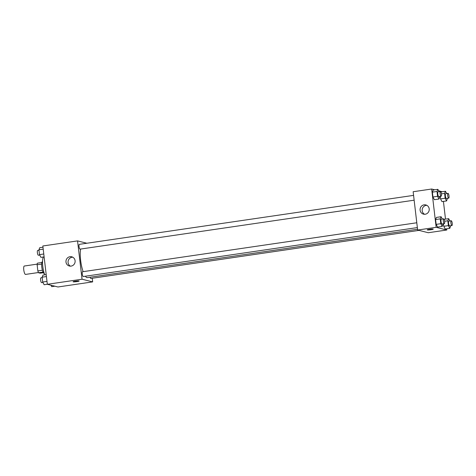 <?xml version="1.0" encoding="UTF-8"?>
<svg xmlns="http://www.w3.org/2000/svg" width="476" height="476" viewBox="0 0 476 476"><rect width="100%" height="100%" fill="white"/><g stroke="black" fill="none" stroke-linecap="round" stroke-linejoin="round"><path stroke-width="0.71" d="M37.193 264.132L24.318 266.019A4.242 1.113 81.7 0 0 23.8 270.148A4.242 1.113 81.7 0 0 25.424 274.402A4.242 1.113 81.7 0 0 25.549 274.414L38.425 272.528M42.394 270.249L37.854 270.915L37.134 264.775A5.76 1.511 81.7 0 1 37.408 263.174L41.876 262.52M43.37 272.724L40.234 273.182L38.532 272.754A5.76 1.511 81.7 0 1 37.854 270.915M43.042 272.094L38.532 272.754M44.286 273.504A6.063 1.589 -98.3 0 1 41.876 267.732A6.063 1.589 -98.3 0 1 42.531 261.514M41.662 264.109L37.134 264.775M43.411 256.98A10.906 2.862 81.7 0 0 44.762 274.801M92.237 278.252L92.665 281.893L57.953 286.98L47.332 284.297L42.834 245.985L77.552 240.898L86.834 243.248M65.991 262.08A4.766 4.576 104.2 0 1 71.709 256.79A4.766 4.576 104.2 0 1 74.976 262.532A4.766 4.576 104.2 0 1 65.991 262.08M92.665 281.893L82.05 279.21L47.332 284.297M82.05 279.21L77.552 240.898M72.727 257.189A4.766 4.576 -75.8 0 0 70.454 266.167M73.102 281.756A3.029 0.315 173.3 0 0 76.939 281.613A3.029 0.315 -6.7 0 1 73.102 281.756A3.029 0.315 -6.7 0 1 76.077 281.09A3.029 0.315 -6.7 0 1 79.123 281.054A3.029 0.315 -6.7 0 1 76.939 281.613A3.029 0.315 173.3 0 0 79.117 281.048M82.64 271.736A2.422 0.637 81.7 0 0 82.574 271.736A2.422 0.637 81.7 0 0 82.294 274.224A2.422 0.637 81.7 0 0 83.276 276.532L417.363 227.582M90.113 277.228A2.422 0.637 81.7 0 0 90.797 278.448A2.422 0.637 81.7 0 0 90.862 278.454L418.987 230.378M413.579 195.374L79.355 244.343A2.422 0.637 81.7 0 0 79.058 246.705A2.422 0.637 81.7 0 0 79.986 249.138A2.422 0.637 81.7 0 0 80.057 249.138L414.144 200.194M85.365 276.223A16.386 4.296 81.7 0 0 87.013 277.585A16.386 4.296 81.7 0 0 87.483 277.609L417.559 229.254M80.611 249.061A16.386 4.296 81.7 0 0 83.139 271.653M446.637 228.801L446.78 230.015L428.263 232.728L417.648 230.039L413.15 191.733L431.667 189.02L434.761 189.799M445.5 219.121L443.424 201.407M442.281 191.733L438.646 190.787M436.468 217.413L435.594 219.537L436.159 224.375L437.605 227.088L436.159 224.375L435.594 219.537L436.468 217.413L441.097 216.735L442.317 219.025M433.249 190.019L432.375 192.149L432.94 196.987L434.386 199.7L432.94 196.987L432.375 192.149L433.249 190.019L437.878 189.341L439.098 191.638M440.532 198.903L441.978 201.616L440.532 198.903L440.235 196.368L440.532 198.903L445.161 198.23L444.596 193.387L445.471 191.263L446.69 193.553M446.78 230.015L436.165 227.326L431.667 189.02M445.197 229.01L443.751 226.296L445.197 229.01L449.826 228.331L448.38 225.618L447.809 220.781L448.69 218.657L449.909 220.947M443.453 223.762L443.751 226.296L443.453 223.762M425.211 214.236A4.766 4.576 104.2 0 1 420.225 208.411A4.766 4.576 104.2 0 1 429.233 209.761A4.766 4.576 104.2 0 1 425.211 214.236M436.165 227.326L417.648 230.039M433.118 229.099A3.029 0.315 -6.7 0 1 433.231 229.17A3.029 0.315 -6.7 0 1 430.262 229.837A3.029 0.315 -6.7 0 1 427.216 229.878A3.029 0.315 -6.7 0 1 429.786 229.259A3.029 0.315 -6.7 0 1 433.118 229.099M426.841 205.305A4.766 4.576 -75.8 0 0 424.568 214.283M427.216 229.878A3.029 0.315 173.3 0 0 430.262 229.837A3.029 0.315 173.3 0 0 433.231 229.17M443.055 223.821L442.234 226.409L440.788 223.696L440.223 218.859L441.097 216.735M443.626 218.835L441.312 219.174A2.422 0.637 81.7 0 0 441.02 221.536A2.422 0.637 81.7 0 0 441.948 223.97A2.422 0.637 81.7 0 0 442.02 223.97L444.334 223.631A2.422 0.637 81.7 0 0 444.608 221.144A2.422 0.637 81.7 0 0 443.626 218.835A2.422 0.637 81.7 0 0 443.334 221.197A2.422 0.637 81.7 0 0 444.263 223.631A2.422 0.637 81.7 0 0 444.334 223.631M442.234 226.409L437.605 227.088M440.788 223.696L436.159 224.375M440.223 218.859L435.594 219.537M439.836 196.427L439.015 199.022L437.569 196.308L437.004 191.471L437.878 189.341M440.413 191.447L438.098 191.78A2.422 0.637 81.7 0 0 437.801 194.143A2.422 0.637 81.7 0 0 438.729 196.576A2.422 0.637 81.7 0 0 438.801 196.582L441.115 196.243A2.422 0.637 81.7 0 0 441.389 193.75A2.422 0.637 81.7 0 0 440.413 191.447A2.422 0.637 81.7 0 0 440.116 193.803A2.422 0.637 81.7 0 0 441.044 196.237A2.422 0.637 81.7 0 0 441.115 196.243M439.015 199.022L434.386 199.7M437.569 196.308L432.94 196.987M437.004 191.471L432.375 192.149M450.647 225.737L449.826 228.331M451.218 220.757L448.904 221.096A2.422 0.637 81.7 0 0 448.606 223.458A2.422 0.637 81.7 0 0 449.54 225.886A2.422 0.637 81.7 0 0 449.606 225.892L451.92 225.553A2.422 0.637 81.7 0 0 452.2 223.06A2.422 0.637 81.7 0 0 451.218 220.757A2.422 0.637 81.7 0 0 450.921 223.119A2.422 0.637 81.7 0 0 451.855 225.547A2.422 0.637 81.7 0 0 451.92 225.553M448.69 218.657L444.108 219.323M448.38 225.618L443.751 226.296M447.809 220.781L444.626 221.245M447.428 198.349L446.607 200.937L445.161 198.23M447.999 193.363L445.685 193.702A2.422 0.637 81.7 0 0 445.393 196.064A2.422 0.637 81.7 0 0 446.321 198.498A2.422 0.637 81.7 0 0 446.393 198.498L448.707 198.159A2.422 0.637 81.7 0 0 448.981 195.672A2.422 0.637 81.7 0 0 447.999 193.363A2.422 0.637 81.7 0 0 447.708 195.725A2.422 0.637 81.7 0 0 448.636 198.159A2.422 0.637 81.7 0 0 448.707 198.159M445.471 191.263L440.889 191.935M446.607 200.937L441.978 201.616M444.596 193.387L441.407 193.857M47.332 284.267L44.143 284.737L42.697 282.024L42.132 277.187L43.007 275.063L46.196 274.592M46.993 281.393L42.697 282.024M46.422 276.556L42.132 277.187M42.186 277.651L40.912 277.841A2.422 0.637 81.7 0 0 40.615 280.197A2.422 0.637 81.7 0 0 41.543 282.631A2.422 0.637 81.7 0 0 41.614 282.637L42.923 282.446M44.113 256.879L40.93 257.343L39.484 254.63L38.913 249.793L39.788 247.669L42.977 247.199M43.774 254.005L39.484 254.63M43.209 249.162L38.913 249.793M38.967 250.263L37.693 250.447A2.422 0.637 81.7 0 0 37.396 252.81A2.422 0.637 81.7 0 0 38.324 255.237A2.422 0.637 81.7 0 0 38.395 255.243L39.704 255.053M54.859 286.201L51.735 286.659L50.968 285.213M82.574 271.736L416.797 222.768"/></g></svg>
